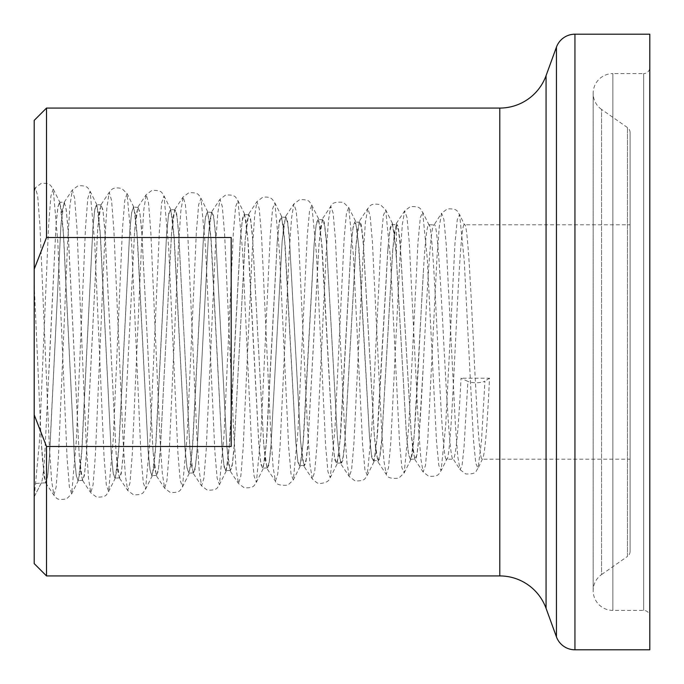 <?xml version="1.0" encoding="UTF-8"?>
<svg xmlns="http://www.w3.org/2000/svg" width="684" height="684" viewBox="0 0 684 684"><rect width="100%" height="100%" fill="white"/><g stroke="black" fill="none" stroke-linecap="round" stroke-linejoin="round"><path stroke-width="0.51" stroke-dasharray="3.42 2.56" d="M649.8 616.558L649.8 67.442A6.156 6.156 0 0 1 643.644 73.598L643.644 610.402L643.644 73.598L612.864 73.598L612.864 610.402L643.644 610.402A6.156 6.156 0 0 1 649.8 616.558L649.8 67.442M630.101 132.619A6.156 6.156 0 0 0 627.476 127.575L601.561 109.431L601.561 574.569L627.476 556.425L627.476 127.575L627.476 556.425A6.156 6.156 0 0 0 630.101 551.381L630.101 132.619L630.101 551.381M34.2 120.384L34.2 269.163L46.512 237.528L46.512 108.072M601.561 109.431A19.699 19.699 0 0 1 612.864 73.598L612.864 610.402A19.699 19.699 0 0 1 601.561 574.569L601.561 109.431M391.787 224.48L396.446 224.788L396.446 259.689C394.89 236.801 393.334 225.07 391.787 224.48L389.803 230.978L387.819 250.019L376.935 438.829L375.131 455.091L373.327 460.768L371.361 454.296L369.394 435.34L358.484 244.248L356.672 227.755L354.859 221.992L352.901 228.473L350.952 247.437L340.025 440.684L338.212 457.416L336.4 463.248L334.459 456.835L332.527 438.042L321.574 242.418L319.753 225.429L317.94 219.504L316.008 225.891L314.093 244.633L303.115 442.539L301.293 459.734L299.472 465.736L297.557 459.34L295.65 440.607L284.664 240.537L282.834 223.104L281.013 217.025L279.115 223.343L277.225 241.897L266.213 444.335L264.375 462.042L262.553 468.224L260.664 461.914L258.783 443.403L247.753 238.69L245.915 220.787L244.085 214.537L242.213 220.838L240.341 239.349L229.294 446.224L227.456 464.376L225.626 470.703L223.771 464.479L221.915 446.165L210.843 236.912L209.005 218.478L207.167 212.049L205.32 218.273L203.481 236.57L192.384 448.063L190.537 466.685L188.698 473.191L186.869 466.975L185.039 448.713L173.924 235.014L172.086 216.144L170.239 209.569L168.426 215.708L166.614 233.783L155.473 449.85L153.626 468.993L151.78 475.679L149.967 469.54L148.172 451.466L137.014 233.184L135.167 213.835L133.312 207.081L131.525 213.194L129.729 231.209L118.554 451.739L116.707 471.327L114.852 478.159L113.074 472.105L111.304 454.27L100.103 231.406L98.248 211.527L96.393 204.593L94.614 210.655L92.853 228.507L81.644 453.552L79.789 473.636L77.925 480.647L76.172 474.628L74.419 456.869L63.193 229.533L61.329 209.201L59.465 202.113L57.721 208.073L55.985 225.677L44.699 455.946C43.767 469.215 42.784 477.868 41.758 481.912L34.294 496.661A9.85 9.85 0 0 1 34.2 496.841L34.2 483.588L45.862 482.801L47.735 475.654L49.599 455.142L60.842 226.156L62.586 208.44L64.33 202.438L59.465 202.113M64.33 202.438L66.194 209.518L68.058 229.824L79.284 456.621L81.037 474.311L82.79 480.322L84.654 473.337L86.509 453.321L97.709 228.875L99.488 210.988L101.258 204.926L103.113 211.826L104.968 231.585L116.152 453.817L117.93 471.746L119.717 477.834L121.572 471.011L123.428 451.431L134.603 231.431L136.39 213.493L138.177 207.406L140.032 214.135L141.879 233.432L153.019 451.055L154.832 469.181L156.645 475.346L158.491 468.702L160.338 449.653L171.47 234.219L173.283 216.058L175.104 209.894L176.951 216.469L178.798 235.296L189.904 448.507L191.734 466.685L193.563 472.866L195.41 466.385L197.248 447.806L208.329 237.006L210.185 218.632L212.031 212.382L213.87 218.777L215.708 237.109L226.78 445.746L228.636 464.12L230.491 470.378L232.329 464.06L234.159 445.968L245.214 239.554L247.086 221.137L248.95 214.862L250.789 221.094L252.618 238.955L263.639 442.95L265.529 461.555L267.418 467.89L269.248 461.743L271.078 444.113L282.082 242.281L283.98 223.685L285.878 217.35L287.699 223.412L289.529 240.785L300.515 440.376L302.431 459.049L304.337 465.411L306.158 459.426L307.98 442.291L318.941 245.094L320.873 226.259L322.805 219.838L324.618 225.737L326.439 242.666L337.383 437.683L339.324 456.502L341.265 462.923L343.077 457.109L344.89 440.428L355.817 247.693L357.775 228.772L359.733 222.317L361.537 228.046L363.341 244.453L374.242 434.879L376.217 453.928L378.192 460.435L373.327 460.768M359.733 222.317L354.859 221.992M341.265 462.923L336.4 463.248M322.805 219.838L317.94 219.504M304.337 465.411L299.472 465.736M285.878 217.35L281.013 217.025M267.418 467.89L262.553 468.224M248.95 214.862L244.085 214.537M230.491 470.378L225.626 470.703M212.031 212.382L207.167 212.049M193.563 472.866L188.698 473.191M175.104 209.894L170.239 209.569M156.645 475.346L151.78 475.679M138.177 207.406L133.312 207.081M119.717 477.834L114.852 478.159M101.258 204.926L96.393 204.593M82.79 480.322L77.925 480.647M378.192 460.435L379.996 454.774L381.809 438.547L392.684 250.353L394.557 232.047L396.446 224.865M396.446 259.689L406.305 433.254L408.305 452.534L410.306 459.212C414.709 463.932 419.104 340.546 423.524 269.402C425.243 240.426 426.953 225.558 428.663 224.788L434.126 224.788L441.608 213.194L443.916 219.547L446.224 244.59L455.467 426.055L457.776 456.647L460.084 469.677L462.033 465.53L463.983 447.943L467.89 381.407L461.033 378.218C458.485 429.321 455.92 456.314 453.347 459.212L460.084 469.677L465.787 473.961C478.013 474.363 475.525 470.344 478.056 468.378L481.485 441.035L484.913 381.082A9.85 3.044 180 0 1 467.89 381.407M429.227 225.352L428.663 224.788C434.631 217.572 440.581 466.42 446.566 459.212L453.347 459.212C446.96 466.437 440.513 217.58 434.126 224.788C430.493 222.445 426.884 295.71 423.268 365.589C420.574 418.83 417.89 460.195 415.197 459.212L413.196 452.543L411.195 433.314L400.294 246.394L398.481 230.337L396.652 224.788M447.105 458.673L446.566 459.212C452.509 466.505 458.502 217.538 464.445 224.788L630.101 224.788L630.101 459.212L630.101 224.788M34.294 496.661L39.339 442.907L48.59 225.463L50.898 196.052L53.207 188.989L57.824 242.17L67.049 457.613L69.358 486.743L71.666 493.891L76.283 441.206L85.526 227.165L87.834 198.249L90.143 191.315L94.768 243.761L104.002 456.117L106.311 484.734L108.619 491.548L113.236 439.393L122.462 228.858L124.77 200.472L127.079 193.589L131.696 245.257L140.938 454.407L143.255 482.571L145.564 489.205L150.181 437.751L159.415 230.371L161.723 202.515L164.032 195.915L168.649 247.027L177.883 452.688L180.183 480.322L182.491 486.923L187.117 436.255L196.359 232.03L198.668 204.619L200.976 198.274L205.593 248.711L214.827 451.115L217.136 478.227L219.444 484.623L224.061 434.588L233.295 233.766L235.604 206.867L237.912 200.566L242.529 250.241L251.772 449.542L254.089 476.175L256.397 482.254L261.014 432.827L270.24 235.382L272.548 209.013L274.857 202.849L279.474 251.832L288.708 447.789L291.016 473.944L293.333 479.946L297.95 431.262L307.193 236.912L309.501 211.04L311.81 205.217L316.427 253.627L325.652 446.139L327.961 471.755L330.269 477.663L334.886 429.732L344.129 238.648L346.437 213.246L348.746 207.543L353.372 255.226L362.606 444.626L364.923 469.728L367.231 475.32L371.839 427.928L381.073 240.332L383.373 215.46L385.682 209.817L390.308 256.739L399.55 442.916L401.859 467.565L404.167 472.977L408.784 426.294L418.027 241.854L420.335 217.512L422.644 212.151L427.261 258.492L436.486 441.214L438.795 465.334L441.103 470.686L445.729 424.781L454.971 243.521L457.28 219.632L459.588 214.502L464.445 224.788C470.43 217.538 476.372 466.505 482.348 459.212L630.101 459.212M410.306 459.212L415.197 459.212M46.512 575.928L46.512 446.472L34.2 414.837L34.2 563.616M34.2 483.588L34.2 192.606L35.388 187.724L37.697 196.103L40.005 226.652L49.239 444.061L51.548 480.142L53.856 495.165L56.165 486.82L58.473 456.553L67.699 240.922L69.999 205.072L72.307 190.041L74.616 198.129L76.924 228.165L86.167 442.386L88.475 478.022L90.792 492.813L93.092 484.674L95.401 454.886L104.635 242.444L106.943 207.115L109.252 192.315L111.552 200.352L113.86 229.85L123.094 440.624L125.394 475.739L127.703 490.479L130.02 482.647L132.328 453.355L141.562 244.034L143.879 209.167L146.188 194.649L148.496 202.549L150.796 231.577L160.022 439.043L162.33 473.627L164.639 488.205L166.947 480.484L169.256 451.739L178.49 245.812L180.798 211.442L183.107 196.992L185.415 204.584L187.724 233.133L196.966 437.529L199.275 471.635L201.583 485.888L203.892 478.236L206.192 449.969L215.417 247.446L217.726 213.613L220.026 199.275L222.343 206.696L224.651 234.697L233.885 435.759L236.194 469.386L238.502 483.537L240.811 476.184L243.119 448.379L252.362 248.925L254.67 215.588L256.979 201.575L259.279 208.971L261.587 236.476L270.813 434.083L273.121 467.163L275.421 481.237L277.73 474.106L280.038 446.849L289.281 250.669L291.589 217.786L293.898 203.926L296.206 211.057L298.515 238.1L307.749 432.613L310.057 465.188L312.366 478.954L314.674 471.84L316.983 445.087L326.208 252.37L328.508 220.034L330.817 206.243L333.125 213.1L335.434 239.622L344.676 430.911L346.985 463.034L349.293 476.611L351.602 469.711L353.91 443.429L363.144 253.875L365.453 222.061L367.761 208.517L370.061 215.34L372.37 241.341L381.595 429.176L383.904 460.768L386.212 474.277L388.521 467.676L390.829 441.898L400.072 255.517L402.38 224.155L404.689 210.86L406.997 217.512L409.306 243.025L418.531 427.611L420.84 458.682L423.148 472.003L425.457 465.488L427.765 440.248L436.99 257.269L439.299 226.421L441.608 213.194L447.31 208.919C458.913 208.304 457.151 212.391 459.588 214.502L464.205 260.176L473.439 439.632L475.748 463.23L478.056 468.378L482.348 459.212C484.725 456.305 487.111 429.304 489.513 378.218L461.033 378.218M34.2 284.51L41.194 440.727L44.144 476.868L45.862 482.801M649.8 649.8L649.8 34.2M46.512 237.528L231.192 237.528L231.192 446.472L46.512 446.472M34.2 269.163L34.2 414.837L34.2 189.511L35.388 187.724L41.143 183.457C50.12 182.765 50.086 184.996 53.207 188.989L59.961 202.524L63.578 235.014L74.428 457.074L76.42 476.32L78.412 480.356L82.029 448.353L92.87 228.242L94.888 208.791L96.897 204.858L100.505 236.664L111.33 454.638L113.347 474.055L115.374 478.013L118.973 446.49L129.763 230.73L131.798 211.202L133.825 207.132L137.424 238.194L148.206 452.004L150.258 471.704L152.31 475.662L155.901 444.771L166.665 233.124L168.726 213.485L170.786 209.458L174.36 239.998L185.09 449.482L187.168 469.292L189.246 473.379L192.82 443.241L203.541 235.741L205.636 215.802L207.731 211.818L211.296 241.794L221.992 447.105L224.096 466.984L226.199 471.079L229.756 441.522L240.426 238.297L242.546 218.213L244.667 214.109L248.215 243.342L258.877 444.514L261.014 464.684L263.152 468.711L266.692 439.65L277.319 240.665L279.465 220.556L281.611 216.4L285.142 244.983L295.753 441.924L297.916 462.281L300.088 466.394L303.619 438.068L314.204 243.239L316.384 222.839L318.573 218.76L322.087 246.89L332.646 439.555L334.835 459.922L337.024 464.111L340.538 436.477L351.072 245.838L353.295 225.216L355.509 221.094L359.014 248.531L369.522 437.016L371.754 457.639L373.986 461.768L377.483 434.588L387.965 248.224L390.205 227.592L392.445 223.377L395.933 250.096L406.399 434.408L408.664 455.287L410.93 459.426L414.077 436.973L423.524 269.402M41.459 482.682L34.2 496.841M49.145 367.855L55.994 225.609L57.978 206.414L59.961 202.524M489.513 378.218L484.913 381.082M41.194 440.727L42.399 459.246L45.495 482.588L47.41 477.911L49.334 458.973L60.85 226.062L63.945 202.618L65.861 207.072L67.784 225.806L79.301 456.818L82.422 480.236L84.337 475.773L86.252 457.237L97.735 228.55L100.881 204.892L102.797 209.313L104.703 227.567L116.186 454.193L119.341 477.902L121.248 473.679L123.163 455.604L134.637 230.944L137.817 207.226L139.724 211.484L141.631 229.345L153.071 451.654L156.268 475.628L158.175 471.473L160.082 453.902L171.522 233.552L174.736 209.569L176.634 213.579L178.541 230.995L189.964 449.285L193.213 473.311L195.111 469.25L197.009 452.081L208.398 236.125L211.655 211.86L213.562 215.759L215.46 232.654L226.849 446.695L230.132 470.96L232.021 467.163L233.919 450.397L245.299 238.485L248.6 214.152L250.498 217.999L252.387 234.492L263.725 444.104L267.051 468.66L268.94 465L270.83 448.764L282.176 241.05L285.527 216.512L287.408 220.111L289.298 236.211L300.627 441.736L303.995 466.377L305.876 462.752L307.757 446.934L319.052 243.658L322.438 218.82L324.327 222.24L326.208 237.844L337.503 439.205L340.923 464.026L342.795 460.614L344.676 445.181L355.945 246.052L359.382 221.103L361.255 224.489L363.136 239.639L374.379 436.589L377.833 461.7L379.706 458.502L381.587 443.54L392.83 248.548L396.31 223.446L398.182 226.652L400.054 241.426L411.264 434.169L414.769 459.417L416.898 454.928L419.018 435.896L423.268 365.589M231.192 237.528L231.192 446.472L231.192 237.528M499.782 575.928L499.782 108.072M546.063 608.332L546.063 75.668M574.945 649.8L574.945 34.2M556.434 636.838L556.434 47.162M593.165 93.298L593.165 590.702L593.165 93.298M78.412 480.356L71.666 493.891L66.579 498.901C54.694 500.688 57.362 497.584 53.856 495.165L45.495 482.588M96.897 204.858L90.143 191.315C87.791 189.306 89.544 185.278 78.07 185.774L72.307 190.041L63.945 202.618M115.374 478.013L108.619 491.548C106.157 493.497 108.44 497.448 96.547 497.08L90.792 492.813L82.422 480.236M133.825 207.132L127.079 193.589L121.778 188.476C111.355 186.399 111.372 190.708 109.252 192.315L100.881 204.892M152.31 475.662L145.564 489.205C143.204 491.232 144.957 495.25 133.474 494.754L127.703 490.479L119.341 477.902M170.786 209.458L164.032 195.915C161.569 194 163.946 190.049 151.951 190.374L146.188 194.649L137.817 207.226M189.246 473.379L182.491 486.923C180.285 488.727 181.816 493.198 170.188 492.412L164.639 488.205L156.268 475.628M207.731 211.818L200.976 198.274C198.617 196.24 200.361 192.213 188.878 192.717L183.107 196.992L174.736 209.569M226.199 471.079L219.444 484.623C217.025 486.427 219.453 490.496 207.355 490.171L201.583 485.888L193.213 473.311M244.667 214.109L237.912 200.566C235.638 198.625 237.126 194.282 225.583 195.068L220.026 199.275L211.655 211.86M263.152 468.711L256.397 482.254C254.021 484.298 255.773 488.325 244.282 487.82L238.502 483.537L230.132 470.96M281.611 216.4L274.857 202.849C273.019 201.028 272.54 195.906 262.647 197.325L256.979 201.575L248.6 214.152M300.088 466.394L293.333 479.946L287.887 485.144C280.235 485.777 276.079 484.477 275.421 481.237L267.051 468.66M318.573 218.76L311.81 205.217C309.322 203.216 311.605 199.275 299.686 199.634L293.898 203.926L285.527 216.512M337.024 464.111L330.269 477.663C328.782 478.749 330.449 482.297 319.838 483.579C318.992 484.272 316.504 482.733 312.366 478.954L303.995 466.377M355.509 221.094L348.746 207.543L343.3 202.327C335.69 201.652 331.535 202.96 330.817 206.243L322.438 218.82M373.986 461.768L367.231 475.32C364.734 477.329 367.017 481.271 355.09 480.903L349.293 476.611L340.923 464.026M392.445 223.377L385.682 209.817L380.338 204.653C369.292 202.618 369.899 207.158 367.761 208.517L359.382 221.103M410.93 459.426L404.167 472.977L398.704 478.201C391.094 478.877 386.93 477.569 386.212 474.277L377.833 461.7M396.31 223.446L404.689 210.86L410.383 206.585C422.507 206.141 420.113 210.159 422.644 212.151L429.236 225.352M414.769 459.417L423.148 472.003L428.62 476.201C440.368 477.073 438.777 472.653 441.103 470.686L447.097 458.673M134.637 230.944L134.603 231.431M153.071 451.654L153.019 451.055M171.522 233.552L171.47 234.219M189.964 449.285L189.904 448.507M208.398 236.125L208.329 237.006M226.849 446.695L226.78 445.746M245.299 238.485L245.214 239.554M263.725 444.104L263.639 442.95M282.176 241.05L282.082 242.281M300.627 441.736L300.515 440.376M319.052 243.658L318.941 245.094M337.503 439.205L337.383 437.683M355.945 246.052L355.817 247.693M374.379 436.589L374.242 434.879M392.83 248.548L392.684 250.353M411.264 434.169L411.195 433.314M387.819 250.019L387.965 248.224M369.394 435.34L369.522 437.016M350.952 247.437L351.072 245.838M332.527 438.042L332.646 439.555M314.093 244.633L314.204 243.239M295.65 440.607L295.753 441.924M277.225 241.897L277.319 240.665M258.783 443.403L258.877 444.514M240.341 239.349L240.426 238.297M221.915 446.165L221.992 447.105M203.481 236.57L203.541 235.741M185.039 448.713L185.09 449.482M166.614 233.783L166.665 233.124M148.172 451.466L148.206 452.004M129.729 231.209L129.763 230.73M406.399 434.408L406.305 433.254"/><path stroke-width="1.03" d="M34.2 269.163L34.2 120.384L46.512 108.072L499.782 108.072L499.782 575.928L46.512 575.928L46.512 446.472L231.192 446.472L231.192 237.528L46.512 237.528L34.2 269.163L34.2 414.837L46.512 446.472M46.512 108.072L46.512 237.528M546.063 75.668L546.063 608.332L556.434 636.838A19.699 19.699 0 0 0 574.945 649.8L649.8 649.8L649.8 34.2L574.945 34.2A19.699 19.699 0 0 0 556.434 47.162L546.063 75.668A49.248 49.248 0 0 1 499.782 108.072M546.063 608.332A49.248 49.248 0 0 0 499.782 575.928M46.512 575.928L34.2 563.616L34.2 414.837L34.2 497.148M556.434 47.162L556.434 636.838M574.945 34.2L574.945 649.8"/></g></svg>

